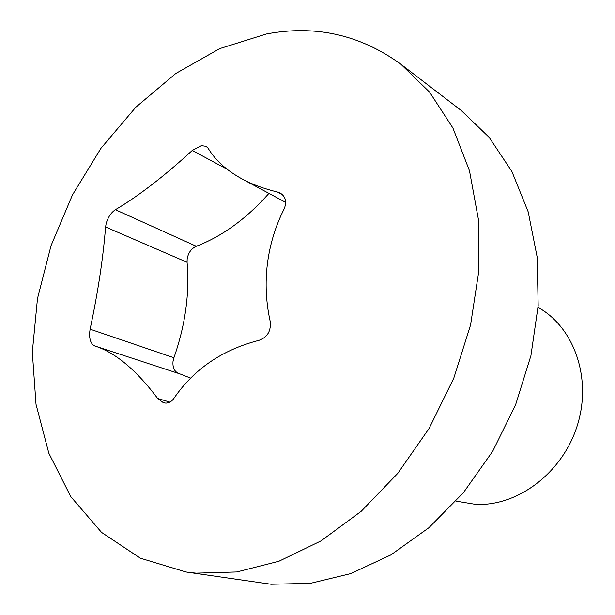 <?xml version="1.0" encoding="UTF-8"?>
<svg xmlns="http://www.w3.org/2000/svg" width="615" height="615" viewBox="0 0 615 615"><rect width="100%" height="100%" fill="white"/><g stroke="black" fill="none" stroke-linecap="round" stroke-linejoin="round"><path stroke-width="0.92" d="M456.092 501.133L475.587 504.369C517.492 506.576 562.325 473.035 577.139 426.01C592.214 379.063 574.556 328.079 538.886 307.854L538.063 307.385M284.038 209.138C275.412 226.32 269.877 244.493 267.425 263.674C265.042 282.869 265.957 302.065 270.162 321.253C271.276 330.847 267.548 337.212 258.969 340.349C222.307 349.75 193.956 369.092 173.899 398.382C171.731 401.441 169.064 403.025 165.896 403.125L163.452 402.756L157.671 398.466C136.53 370.361 115.866 352.956 95.694 346.268L94.856 345.999C91.197 344.339 89.436 340.041 89.582 333.107L90.113 329.179C97.977 292.317 103.128 258.254 105.58 226.989L106.157 223.56C108.017 217.21 111.092 212.59 115.389 209.715C138.406 196.124 164.028 176.374 192.257 150.46L201.459 145.64L206.102 146.347L208.162 148.3C215.373 160.323 226.658 170.532 242.033 178.934C252.342 184.469 264.173 188.843 277.526 192.049L280.309 193.125C285.783 196.723 287.028 202.058 284.038 209.138M178.573 373.451C174.322 371.468 172.484 367.401 173.046 361.274L173.914 357.746C185.361 325.097 189.743 293.27 187.075 262.274L187.168 258.9C188.321 252.742 191.365 248.529 196.308 246.261C222.376 236.214 246.584 218.586 268.932 193.379M196.054 573.157L186.014 571.988L140.397 558.205L101.552 532.39L70.779 496.636L48.831 453.201L36.016 404.309L32.326 352.103L37.484 298.582L51.06 245.6L72.47 194.94L100.991 148.276L135.777 107.256L175.782 73.5L219.77 48.593L266.218 34.025C315.164 24.623 360.044 34.686 400.857 64.206L429.616 92.165L452.901 127.997L469.483 170.77L478.347 219.109L478.801 271.223L470.56 325.004L453.793 378.14L429.185 428.294L397.828 473.296L361.197 511.303L320.969 540.916L278.91 561.249L236.752 571.965L196.054 573.157M400.857 64.206L461.342 110.585L489.233 137.453L511.895 171.508L528.193 211.837L537.172 257.132L538.171 305.724L530.922 355.67L515.578 404.87L492.73 451.202L463.395 492.707L428.901 527.716L390.802 554.953L350.742 573.611L310.36 583.351L271.13 584.25L186.014 571.988M190.619 378.11L179.834 373.866L95.694 346.268M187.075 262.274L105.58 226.989M173.914 357.746L90.113 329.179M196.308 246.261L115.389 209.715M226.981 169.163L192.257 150.46M282.577 194.794L277.526 192.049M169.84 402.11L157.671 398.466M285.675 202.373L242.033 178.927"/></g></svg>
